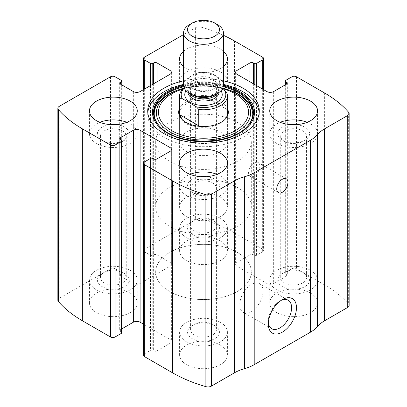 <?xml version="1.0" encoding="UTF-8"?>
<svg xmlns="http://www.w3.org/2000/svg" width="407" height="407" viewBox="0 0 407 407"><rect width="100%" height="100%" fill="white"/><g stroke="black" fill="none" stroke-linecap="round" stroke-linejoin="round"><path stroke-width="0.31" stroke-dasharray="2.04 1.53" d="M262.663 89.128L262.663 251.78A3.19 1.842 0 0 0 263.594 250.478A3.19 1.842 0 0 0 262.663 249.181L234.488 232.916A127.493 73.606 0 0 0 201.119 219.058A4.782 2.763 0 0 0 195.609 219.577L144.337 249.181A3.19 1.842 0 0 0 143.406 250.478A3.19 1.842 0 0 0 144.337 251.78L150.534 255.357A1.592 0.921 0 0 0 152.788 255.357L153.632 254.874A2.391 1.379 0 0 1 157.016 254.874L169.973 262.352A4.782 2.763 0 0 1 171.378 264.306A4.782 2.763 0 0 1 169.973 266.259L140.11 283.496A4.782 2.763 0 0 1 133.348 283.496L120.391 276.017A2.391 1.379 0 0 1 119.694 275.04A2.391 1.379 0 0 1 120.391 274.064L121.235 273.575A1.592 0.921 0 0 0 121.703 272.924A1.592 0.921 0 0 0 121.235 272.273L115.039 268.696A3.19 1.842 0 0 0 110.531 268.696L59.259 298.3A4.782 2.763 0 0 0 57.86 300.249M349.14 305.459A4.782 2.763 0 0 0 348.641 304.227A127.493 73.606 0 0 0 324.644 284.961L296.469 268.696A3.19 1.842 0 0 0 291.961 268.696L285.765 272.273A1.592 0.921 0 0 0 285.297 272.924A1.592 0.921 0 0 0 285.765 273.575L286.609 274.064A2.391 1.379 0 0 1 287.306 275.04A2.391 1.379 0 0 1 286.609 276.017L273.652 283.496A4.782 2.763 0 0 1 266.89 283.496L237.027 266.259A4.782 2.763 0 0 1 235.622 264.306A4.782 2.763 0 0 1 237.027 262.352L249.984 254.874A2.391 1.379 0 0 1 253.368 254.874L254.212 255.357A1.592 0.921 0 0 0 256.466 255.357L262.663 251.78M223.423 35.292A127.493 73.606 0 0 0 201.119 27.127A4.782 2.763 0 0 0 195.609 27.645L183.577 34.59M223.423 80.84A55.779 32.204 0 0 0 183.577 80.84M183.577 51.246A23.906 13.802 180 0 1 220.406 49.115A23.906 13.802 180 0 1 223.423 51.246M223.423 66.504A23.906 13.802 180 0 1 183.577 66.504M220.406 241.046A23.906 13.802 180 0 1 227.406 250.804A23.906 13.802 180 0 1 203.5 264.606A23.906 13.802 180 0 1 179.594 250.804A23.906 13.802 180 0 1 194.353 238.054A23.906 13.802 180 0 1 220.406 241.046M310.556 293.096A23.906 13.802 180 0 1 317.557 302.854A23.906 13.802 180 0 1 293.651 316.656A23.906 13.802 180 0 1 269.744 302.854A23.906 13.802 180 0 1 284.503 290.105A23.906 13.802 180 0 1 310.556 293.096M130.25 293.096A23.906 13.802 180 0 1 137.256 302.854A23.906 13.802 180 0 1 113.35 316.656A23.906 13.802 180 0 1 89.443 302.854A23.906 13.802 180 0 1 104.202 290.105A23.906 13.802 180 0 1 130.25 293.096M220.406 345.141A23.906 13.802 180 0 1 227.406 354.904A23.906 13.802 180 0 1 203.5 368.701A23.906 13.802 180 0 1 179.594 354.904A23.906 13.802 180 0 1 194.353 342.15A23.906 13.802 180 0 1 220.406 345.141M144.337 161.996L144.337 353.927A3.19 1.842 0 0 0 143.406 355.23M144.337 353.927L150.534 350.346A1.592 0.921 0 0 1 152.788 350.346L153.632 350.834A2.391 1.379 0 0 0 157.016 350.834L169.973 343.355A4.782 2.763 0 0 0 171.378 341.402A4.782 2.763 0 0 0 169.973 339.448L143.406 324.109M121.703 328.932L120.391 329.69A2.391 1.379 0 0 0 119.694 330.667A2.391 1.379 0 0 0 120.391 331.644L121.235 332.132A1.592 0.921 0 0 1 121.703 332.784M254.212 175.982A7.967 4.599 -60 0 1 250.229 176.379A7.967 4.599 -60 0 1 250.224 167.175A7.967 4.599 -60 0 1 258.196 162.576A7.967 4.599 -60 0 1 259.417 168.961A7.967 4.599 -60 0 1 254.212 175.982M268.355 322.486A16.468 9.509 -60 0 1 268.294 321.179A16.468 9.509 -60 0 1 279.945 301.007A16.468 9.509 -60 0 1 281.105 300.407M251.394 311.421A16.468 9.509 -60 0 1 243.157 312.24A16.468 9.509 -60 0 1 243.157 293.218A16.468 9.509 -60 0 1 259.63 283.71A16.468 9.509 -60 0 1 262.154 296.907A16.468 9.509 -60 0 1 251.394 311.421M217.012 174.354A23.906 13.802 180 0 1 220.406 175.982A23.906 13.802 180 0 1 227.406 185.74A23.906 13.802 180 0 1 203.5 199.542A23.906 13.802 180 0 1 179.594 185.74A23.906 13.802 180 0 1 189.988 174.354M206.257 176.679A15.939 9.203 180 0 1 214.769 179.238A15.939 9.203 180 0 1 214.769 192.246A15.939 9.203 180 0 1 192.231 192.246A15.939 9.203 180 0 1 188.304 182.972A15.939 9.203 180 0 1 200.743 176.679M212.632 182.936A12.917 7.458 180 0 1 216.417 188.207A12.917 7.458 180 0 1 212.632 193.483A12.917 7.458 180 0 1 194.368 193.483A12.917 7.458 180 0 1 190.583 188.207A12.917 7.458 180 0 1 198.555 181.319A12.917 7.458 180 0 1 212.632 182.936M212.632 324.394L212.632 324.394A12.917 7.458 180 0 1 216.417 329.665A12.917 7.458 180 0 1 203.5 337.123A12.917 7.458 180 0 1 190.583 329.665A12.917 7.458 180 0 1 194.368 324.394A12.917 7.458 180 0 1 212.632 324.394L214.769 325.625A15.939 9.203 180 0 1 214.769 338.639A15.939 9.203 180 0 1 192.231 338.639A15.939 9.203 180 0 1 192.231 325.625A15.939 9.203 180 0 1 214.769 325.625L212.632 324.394M220.406 322.369A23.906 13.802 180 0 1 227.406 332.132A23.906 13.802 180 0 1 203.5 345.935A23.906 13.802 180 0 1 179.594 332.132A23.906 13.802 180 0 1 194.353 319.378A23.906 13.802 180 0 1 220.406 322.369M126.857 122.309A23.906 13.802 180 0 1 130.25 123.937A23.906 13.802 180 0 1 137.256 133.694A23.906 13.802 180 0 1 113.35 147.497A23.906 13.802 180 0 1 89.443 133.694A23.906 13.802 180 0 1 99.837 122.309M116.107 124.634A15.939 9.203 180 0 1 124.618 127.188A15.939 9.203 180 0 1 124.618 140.201A15.939 9.203 180 0 1 102.081 140.201A15.939 9.203 180 0 1 98.153 130.922A15.939 9.203 180 0 1 110.592 124.634M122.482 130.886A12.917 7.458 180 0 1 126.267 136.157A12.917 7.458 180 0 1 122.482 141.433A12.917 7.458 180 0 1 104.212 141.433A12.917 7.458 180 0 1 100.432 136.157A12.917 7.458 180 0 1 108.404 129.268A12.917 7.458 180 0 1 122.482 130.886M122.482 272.344L122.482 272.344A12.917 7.458 180 0 1 126.267 277.615A12.917 7.458 180 0 1 113.35 285.073A12.917 7.458 180 0 1 100.432 277.615A12.917 7.458 180 0 1 104.212 272.344A12.917 7.458 180 0 1 122.482 272.344L124.618 273.575A15.939 9.203 180 0 1 124.618 286.589A15.939 9.203 180 0 1 102.081 286.589A15.939 9.203 180 0 1 102.081 273.575A15.939 9.203 180 0 1 124.618 273.575L122.482 272.344M130.25 270.324A23.906 13.802 180 0 1 137.256 280.082A23.906 13.802 180 0 1 113.35 293.885A23.906 13.802 180 0 1 89.443 280.082A23.906 13.802 180 0 1 104.202 267.333A23.906 13.802 180 0 1 130.25 270.324M307.163 122.309A23.906 13.802 180 0 1 310.556 123.937A23.906 13.802 180 0 1 317.557 133.694A23.906 13.802 180 0 1 293.651 147.497A23.906 13.802 180 0 1 269.744 133.694A23.906 13.802 180 0 1 280.143 122.309M296.408 124.634A15.939 9.203 180 0 1 304.919 127.188A15.939 9.203 180 0 1 304.919 140.201A15.939 9.203 180 0 1 282.382 140.201A15.939 9.203 180 0 1 278.454 130.922A15.939 9.203 180 0 1 290.893 124.634M302.788 130.886A12.917 7.458 180 0 1 306.568 136.157A12.917 7.458 180 0 1 302.788 141.433A12.917 7.458 180 0 1 284.518 141.433A12.917 7.458 180 0 1 280.733 136.157A12.917 7.458 180 0 1 288.711 129.268A12.917 7.458 180 0 1 302.788 130.886M302.788 272.344L302.788 272.344A12.917 7.458 180 0 1 306.568 277.615A12.917 7.458 180 0 1 293.651 285.073A12.917 7.458 180 0 1 280.733 277.615A12.917 7.458 180 0 1 284.518 272.344A12.917 7.458 180 0 1 302.788 272.344L304.919 273.575A15.939 9.203 180 0 1 304.919 286.589A15.939 9.203 180 0 1 282.382 286.589A15.939 9.203 180 0 1 282.382 273.575A15.939 9.203 180 0 1 304.919 273.575L302.788 272.344M310.556 270.324A23.906 13.802 180 0 1 317.557 280.082A23.906 13.802 180 0 1 293.651 293.885A23.906 13.802 180 0 1 269.744 280.082A23.906 13.802 180 0 1 284.503 267.333A23.906 13.802 180 0 1 310.556 270.324M220.406 71.886A23.906 13.802 180 0 1 227.406 81.644A23.906 13.802 180 0 1 203.5 95.447A23.906 13.802 180 0 1 179.594 81.644A23.906 13.802 180 0 1 194.353 68.895A23.906 13.802 180 0 1 220.406 71.886M214.769 75.137A15.939 9.203 180 0 1 214.769 88.151A15.939 9.203 180 0 1 192.231 88.151A15.939 9.203 180 0 1 192.231 75.137A15.939 9.203 180 0 1 214.769 75.137M212.632 78.836A12.917 7.458 180 0 1 216.417 84.112A12.917 7.458 180 0 1 212.632 89.382A12.917 7.458 180 0 1 194.368 89.382A12.917 7.458 180 0 1 190.583 84.112A12.917 7.458 180 0 1 198.555 77.223A12.917 7.458 180 0 1 212.632 78.836M212.632 220.294L212.632 220.294A12.917 7.458 180 0 1 216.417 225.57A12.917 7.458 180 0 1 203.5 233.023A12.917 7.458 180 0 1 190.583 225.57A12.917 7.458 180 0 1 194.368 220.294A12.917 7.458 180 0 1 212.632 220.294L214.769 221.525A15.939 9.203 180 0 1 214.769 221.53A15.939 9.203 180 0 1 214.769 234.539A15.939 9.203 180 0 1 192.231 234.539A15.939 9.203 180 0 1 192.231 221.53A15.939 9.203 180 0 1 214.769 221.525L212.632 220.294M220.406 218.274A23.906 13.802 180 0 1 227.406 228.032A23.906 13.802 180 0 1 203.5 241.834A23.906 13.802 180 0 1 179.594 228.032A23.906 13.802 180 0 1 194.353 215.283A23.906 13.802 180 0 1 220.406 218.274M259.193 112.708A55.779 32.204 180 0 1 259.279 114.499A55.779 32.204 180 0 1 203.5 146.703A55.779 32.204 180 0 1 147.721 114.499A55.779 32.204 180 0 1 147.807 112.708M183.577 84.422A55.779 32.204 180 0 1 223.423 84.422M238.736 94.358A49.832 28.77 180 0 1 236.101 136.457A49.832 28.77 180 0 1 163.558 131.899A49.832 28.77 180 0 1 176.674 90.456A49.832 28.77 180 0 1 230.326 90.456M179.594 108.359A24.827 14.331 180 0 1 221.052 102.086A24.827 14.331 180 0 1 227.406 108.359M179.594 141.824L179.594 113.522A23.906 13.802 180 0 1 194.353 100.773A23.906 13.802 180 0 1 220.406 103.765A23.906 13.802 180 0 1 227.406 113.522L227.406 141.824A23.906 13.802 180 0 1 203.5 155.627A23.906 13.802 180 0 1 179.594 141.824A23.906 13.802 180 0 1 194.353 129.075A23.906 13.802 180 0 1 220.406 132.066A23.906 13.802 180 0 1 227.406 141.824M225.717 118.615A23.906 13.802 180 0 1 225.32 119.159A23.906 13.802 180 0 1 203.5 127.325A23.906 13.802 180 0 1 181.68 119.159A23.906 13.802 180 0 1 181.283 118.615M237.306 252.432A47.812 27.605 180 0 1 251.312 271.947A47.812 27.605 180 0 1 203.5 299.552A47.812 27.605 180 0 1 155.688 271.947A47.812 27.605 180 0 1 185.205 246.449A47.812 27.605 180 0 1 237.306 252.432A47.812 27.605 180 0 1 251.312 271.947A47.812 27.605 180 0 1 203.5 299.552A47.812 27.605 180 0 1 155.688 271.947A47.812 27.605 180 0 1 185.205 246.449A47.812 27.605 180 0 1 237.306 252.432M237.306 122.309A47.812 27.605 180 0 1 251.312 141.824A47.812 27.605 180 0 1 203.5 169.429A47.812 27.605 180 0 1 155.688 141.824A47.812 27.605 180 0 1 185.205 116.326A47.812 27.605 180 0 1 237.306 122.309M184.239 88.156A22.314 12.882 180 0 1 187.724 85.546A22.314 12.882 180 0 1 210.48 82.423L222.197 89.189M184.117 87.876A23.906 13.802 180 0 1 186.594 86.198A23.906 13.802 180 0 1 208.242 82.433L210.48 82.423M220.406 197.13A23.906 13.802 180 0 1 227.406 206.888A23.906 13.802 180 0 1 203.5 220.691A23.906 13.802 180 0 1 179.594 206.888A23.906 13.802 180 0 1 194.353 194.139A23.906 13.802 180 0 1 220.406 197.13M226.928 93.218L226.928 109.483C225.946 108.013 223.769 106.298 220.406 104.34L208.242 98.698L208.242 82.433M181.776 119.159C184.87 123.952 189.784 126.221 196.53 125.982M237.306 187.368A47.812 27.605 180 0 1 251.312 206.888A47.812 27.605 180 0 1 203.5 234.493A47.812 27.605 180 0 1 155.688 206.888A47.812 27.605 180 0 1 185.205 181.385A47.812 27.605 180 0 1 237.306 187.368M226.928 109.483L208.242 98.698M189.413 24.654A19.923 11.503 180 0 1 217.587 24.654M183.577 85.221A19.923 11.503 180 0 1 203.5 73.718A19.923 11.503 180 0 1 223.423 85.221M234.488 40.98L234.488 232.916M262.663 57.245L262.663 249.181M59.259 106.364L59.259 298.3M110.531 76.765L110.531 268.696M324.644 93.03L324.644 284.961M348.641 112.296L348.641 304.227M296.469 76.765L296.469 268.696M201.119 27.127L201.119 219.058M195.609 27.645L195.609 219.577M144.337 57.245L144.337 249.181M291.961 76.765L291.961 268.696M285.765 80.342L285.765 272.273M285.765 84.575L285.765 273.575M286.609 276.017L286.609 274.064M273.652 91.565L273.652 283.496M266.89 91.565L266.89 283.496M237.027 262.352L237.027 266.259M249.984 81.807L249.984 254.874M253.368 83.761L253.368 254.874M254.212 84.249L254.212 255.357M256.466 85.546L256.466 255.357M144.337 89.128L144.337 251.78M150.534 85.546L150.534 255.357M152.788 84.249L152.788 255.357M153.632 83.761L153.632 254.874M157.016 81.807L157.016 254.874M169.973 266.259L169.973 262.352M140.11 91.565L140.11 283.496M133.348 91.565L133.348 283.496M120.391 274.064L120.391 276.017M121.235 84.575L121.235 273.575M121.235 80.342L121.235 272.273M115.039 76.765L115.039 268.696M150.534 158.415L150.534 350.346M152.788 158.415L152.788 350.346M153.632 158.903L153.632 350.834M157.016 158.903L157.016 350.834M169.973 339.448L169.973 343.355M120.391 331.644L120.391 329.69M121.235 140.201L121.235 332.132M183.577 85.139A51.033 29.462 180 0 1 223.423 85.139M246.922 126.74A49.98 28.856 180 0 1 203.5 141.31A49.98 28.856 180 0 1 160.078 126.74L160.45 127.121A49.547 28.607 180 0 1 160.266 126.928L160.45 127.121A49.547 28.607 180 0 0 203.5 141.56A49.547 28.607 180 0 0 246.55 127.121L246.922 126.74M183.623 85.979A49.98 28.856 180 0 1 223.377 85.979M183.75 86.722A49.547 28.607 180 0 1 223.25 86.722M178.139 89.916A47.105 27.198 180 0 1 228.861 89.916M182.712 89.143A45.055 26.012 180 0 1 222.517 88.64M186.035 90.756A18.727 10.811 180 0 1 203.5 83.847A18.727 10.811 180 0 1 220.965 90.756M189.006 93.111A15.537 8.969 180 0 1 187.963 89.876C187.093 90.227 188.39 91.855 191.855 94.76A16.473 9.509 180 0 1 191.855 81.308A16.473 9.509 180 0 1 215.145 81.308A16.473 9.509 180 0 1 215.145 94.76C218.61 91.855 219.907 90.227 219.037 89.876A15.537 8.969 180 0 1 217.994 93.111M187.973 92.425A15.537 8.969 180 0 1 187.963 92.053L187.963 89.876A15.537 8.969 180 0 1 203.5 80.907A15.537 8.969 180 0 1 219.037 89.876L219.037 92.053A15.537 8.969 180 0 1 219.027 92.425M187.963 92.053A15.537 8.969 180 0 1 203.5 83.084A15.537 8.969 180 0 1 219.037 92.053L218.096 89.621C217.623 88.95 215.908 86.823 210.149 85.221C205.866 84.203 201.562 84.173 197.227 85.129L190.705 87.912C188.685 89.591 187.775 90.975 187.963 92.053M285.297 84.839L285.297 272.924M287.306 83.109L287.306 275.04M235.622 72.375L235.622 264.306M263.594 89.667L263.594 250.478M143.406 89.667L143.406 250.478M171.378 72.375L171.378 264.306M119.694 83.109L119.694 275.04M121.703 80.993L121.703 272.924M171.378 149.471L171.378 341.402M119.694 138.736L119.694 330.667M286.365 178.841L258.196 162.576M278.398 192.643L250.229 176.379M268.294 321.179L268.294 323.997M279.945 301.007L282.382 299.598M288.176 300.193L259.63 283.71M271.708 328.719L243.157 312.24M179.594 162.968L179.594 185.74M227.406 162.968L227.406 185.74M212.632 193.483L214.769 192.246M194.368 193.483L192.231 192.246M190.583 188.207L190.583 329.665M216.417 188.207L216.417 329.665M194.368 324.394L192.231 325.625M179.594 332.132L179.594 354.904M227.406 332.132L227.406 354.904M89.443 110.923L89.443 133.694M137.256 110.923L137.256 133.694M122.482 141.433L124.618 140.201M104.212 141.433L102.081 140.201M100.432 136.157L100.432 277.615M126.267 136.157L126.267 277.615M104.212 272.344L102.081 273.575M89.443 280.082L89.443 302.854M137.256 280.082L137.256 302.854M269.744 110.923L269.744 133.694M317.557 110.923L317.557 133.694M302.788 141.433L304.919 140.201M284.518 141.433L282.382 140.201M280.733 136.157L280.733 277.615M306.568 136.157L306.568 277.615M284.518 272.344L282.382 273.575M269.744 280.082L269.744 302.854M317.557 280.082L317.557 302.854M179.594 58.873L179.594 81.644M227.406 58.873L227.406 81.644M212.632 89.382L214.769 88.151M194.368 89.382L192.231 88.151M190.583 84.112L190.583 225.57M216.417 84.112L216.417 225.57M194.368 220.294L192.231 221.53M179.594 228.032L179.594 250.804M227.406 228.032L227.406 250.804M147.721 110.923L147.721 114.499M259.279 110.923L259.279 114.499M183.822 88.121L203.302 85.628L222.817 88.024M225.32 119.159L226.16 118.076M181.68 119.159L180.84 118.076M155.688 141.824L155.688 206.888M251.312 141.824L251.312 206.888M187.724 85.546L186.594 86.198M179.594 113.522L179.594 206.888M227.406 113.522L227.406 206.888"/><path stroke-width="0.61" d="M237.027 70.421L237.027 74.323A4.782 2.763 0 0 1 235.622 72.375A4.782 2.763 0 0 1 237.027 70.421L249.984 62.937A2.391 1.379 0 0 1 253.368 62.937L254.212 63.426A1.592 0.921 0 0 0 256.466 63.426L262.663 59.849A3.19 1.842 0 0 0 263.594 58.547A3.19 1.842 0 0 0 262.663 57.245L234.488 40.98A127.493 73.606 0 0 0 223.423 35.292M120.391 82.133L120.391 84.086A2.391 1.379 0 0 1 119.694 83.109A2.391 1.379 0 0 1 120.391 82.133L121.235 81.644A1.592 0.921 0 0 0 121.703 80.993A1.592 0.921 0 0 0 121.235 80.342L115.039 76.765A3.19 1.842 0 0 0 110.531 76.765L59.259 106.364A4.782 2.763 0 0 0 57.86 108.318A4.782 2.763 0 0 0 58.359 109.549A127.493 73.606 0 0 0 82.356 128.816L110.531 145.08A3.19 1.842 0 0 0 115.039 145.08L115.039 337.011L121.235 333.435A1.592 0.921 0 0 0 121.703 332.784L121.703 140.847A1.592 0.921 0 0 0 121.235 140.201L120.391 139.713A2.391 1.379 0 0 1 119.694 138.736A2.391 1.379 0 0 1 120.391 137.759L120.391 139.713M169.973 151.424A4.782 2.763 0 0 0 171.378 149.471A4.782 2.763 0 0 0 169.973 147.517L169.973 151.424L157.016 158.903A2.391 1.379 0 0 1 153.632 158.903L152.788 158.415A1.592 0.921 0 0 0 150.534 158.415L144.337 161.996A3.19 1.842 0 0 0 143.406 163.293L143.406 355.23A3.19 1.842 0 0 0 144.337 356.527L172.512 372.792A127.493 73.606 0 0 0 205.881 386.65A4.782 2.763 0 0 0 211.391 386.131L234.539 372.766A36.655 21.164 0 0 1 244.373 368.717A36.655 21.164 0 0 0 254.212 364.662L310.556 332.132A36.655 21.164 0 0 0 317.577 326.45A36.655 21.164 0 0 1 324.593 320.772L347.741 307.407A4.782 2.763 0 0 0 349.14 305.459L349.14 113.528A4.782 2.763 0 0 0 348.641 112.296A127.493 73.606 0 0 0 324.644 93.03L296.469 76.765A3.19 1.842 0 0 0 291.961 76.765L285.765 80.342A1.592 0.921 0 0 0 285.297 80.993A1.592 0.921 0 0 0 285.765 81.644L285.765 84.575M143.406 163.293A3.19 1.842 0 0 0 144.337 164.596L172.512 180.861A127.493 73.606 0 0 0 205.881 194.719A4.782 2.763 0 0 0 211.391 194.2L234.539 180.835L234.539 372.766M183.577 34.59L144.337 57.245A3.19 1.842 0 0 0 143.406 58.547A3.19 1.842 0 0 0 144.337 59.849L144.337 89.128M57.86 108.318L57.86 300.249A4.782 2.763 0 0 0 58.359 301.48A127.493 73.606 0 0 0 82.356 320.747L110.531 337.011A3.19 1.842 0 0 0 115.039 337.011M349.14 113.528A4.782 2.763 0 0 1 347.741 115.476L324.593 128.841A36.655 21.164 0 0 0 317.577 134.519A36.655 21.164 0 0 1 310.556 140.201L254.212 172.731A36.655 21.164 0 0 1 244.373 176.78A36.655 21.164 0 0 0 234.539 180.835M282.382 332.132A19.923 11.503 -60 0 1 268.294 323.997A19.923 11.503 -60 0 1 282.382 299.598A19.923 11.503 -60 0 1 296.469 307.733A19.923 11.503 -60 0 1 282.382 332.132M282.382 192.246A7.967 4.599 -60 0 1 278.398 192.643A7.967 4.599 -60 0 1 278.398 183.44A7.967 4.599 -60 0 1 286.365 178.841A7.967 4.599 -60 0 1 287.586 185.226A7.967 4.599 -60 0 1 282.382 192.246M183.577 80.84A55.779 32.204 0 0 0 147.721 110.923A55.779 32.204 0 0 0 164.057 133.694A55.779 32.204 0 0 0 224.847 140.674A55.779 32.204 0 0 0 259.279 110.923A55.779 32.204 0 0 0 242.943 88.151A55.779 32.204 0 0 0 223.423 80.84M223.423 51.246A23.906 13.802 180 0 1 227.406 58.873A23.906 13.802 180 0 1 223.423 66.504M183.577 66.504A23.906 13.802 180 0 1 179.594 58.873A23.906 13.802 180 0 1 183.577 51.246M310.556 101.165A23.906 13.802 180 0 1 317.557 110.923A23.906 13.802 180 0 1 293.651 124.725A23.906 13.802 180 0 1 269.744 110.923A23.906 13.802 180 0 1 284.503 98.168A23.906 13.802 180 0 1 310.556 101.165M130.25 101.165A23.906 13.802 180 0 1 137.256 110.923A23.906 13.802 180 0 1 113.35 124.725A23.906 13.802 180 0 1 89.443 110.923A23.906 13.802 180 0 1 104.202 98.168A23.906 13.802 180 0 1 130.25 101.165M220.406 153.21A23.906 13.802 180 0 1 227.406 162.968A23.906 13.802 180 0 1 203.5 176.77A23.906 13.802 180 0 1 179.594 162.968A23.906 13.802 180 0 1 194.353 150.219A23.906 13.802 180 0 1 220.406 153.21M237.027 74.323L266.89 91.565A4.782 2.763 0 0 0 273.652 91.565L286.609 84.086A2.391 1.379 0 0 0 287.306 83.109A2.391 1.379 0 0 0 286.609 82.133L285.765 81.644M120.391 84.086L133.348 91.565A4.782 2.763 0 0 0 140.11 91.565L169.973 74.323A4.782 2.763 0 0 0 171.378 72.375A4.782 2.763 0 0 0 169.973 70.421L157.016 62.937A2.391 1.379 0 0 0 153.632 62.937L152.788 63.426A1.592 0.921 0 0 1 150.534 63.426L144.337 59.849M121.703 140.847A1.592 0.921 0 0 1 121.235 141.499L115.039 145.08M169.973 147.517L140.11 130.276A4.782 2.763 0 0 0 133.348 130.276L120.391 137.759M143.406 324.109L140.11 322.212A4.782 2.763 0 0 0 133.348 322.212L121.703 328.932M281.105 300.407A16.468 9.509 -60 0 1 288.176 300.193A16.468 9.509 -60 0 1 290.705 313.39A16.468 9.509 -60 0 1 279.945 327.905A16.468 9.509 -60 0 1 271.708 328.719A16.468 9.509 -60 0 1 268.355 322.486M189.988 174.354A23.906 13.802 180 0 1 217.012 174.354M200.743 176.679A15.939 9.203 180 0 1 206.257 176.679M99.837 122.309A23.906 13.802 180 0 1 126.857 122.309M110.592 124.634A15.939 9.203 180 0 1 116.107 124.634M280.143 122.309A23.906 13.802 180 0 1 307.163 122.309M290.893 124.634A15.939 9.203 180 0 1 296.408 124.634M223.423 84.422A55.779 32.204 180 0 1 242.943 91.728A55.779 32.204 180 0 1 259.193 112.708M147.807 112.708A55.779 32.204 180 0 1 183.577 84.422M222.817 88.024L230.326 90.456A49.832 28.77 180 0 1 238.736 94.358M227.406 108.359A24.827 14.331 180 0 1 226.16 118.076A24.827 14.331 180 0 1 203.5 126.557A24.827 14.331 180 0 1 180.84 118.076A24.827 14.331 180 0 1 179.594 108.359M222.197 89.189L224.689 90.624L226.928 93.218A23.906 13.802 180 0 1 227.406 95.955L227.406 113.522A23.906 13.802 180 0 1 225.717 118.615M181.283 118.615A23.906 13.802 180 0 1 179.594 113.522L179.594 95.955A23.906 13.802 180 0 1 184.117 87.876M224.689 90.624A22.314 12.882 180 0 1 219.276 103.765A22.314 12.882 180 0 1 196.52 106.888L182.311 98.687A22.314 12.882 180 0 1 184.239 88.156M182.311 98.687L180.072 98.698A23.906 13.802 180 0 1 179.594 95.955M227.406 95.955A23.906 13.802 180 0 1 198.758 109.483L196.52 106.888M198.758 109.483L198.758 125.748L180.072 114.962L181.776 119.159M196.53 125.982L198.758 125.748M180.072 98.698L180.072 114.962M214.825 36.131A16.01 9.244 180 0 1 192.175 36.131A16.01 9.244 180 0 1 192.175 23.057A16.01 9.244 180 0 1 214.825 23.057A16.01 9.244 180 0 1 214.825 36.131M214.825 23.057L217.587 24.654A19.923 11.503 180 0 1 223.423 32.784A19.923 11.503 180 0 1 217.587 40.919A19.923 11.503 180 0 1 195.879 43.412A19.923 11.503 180 0 1 183.577 32.784A19.923 11.503 180 0 1 189.413 24.654L192.175 23.057M223.423 32.784L223.423 85.221A19.923 11.503 180 0 1 217.587 93.351A19.923 11.503 180 0 1 189.413 93.351A19.923 11.503 180 0 1 183.577 85.221L183.577 32.784M215.145 94.76L217.587 93.351L215.145 94.76A16.473 9.509 180 0 1 191.855 94.76L189.413 93.351M172.512 180.861L172.512 372.792M144.337 164.596L144.337 356.527M58.359 109.549L58.359 301.48M82.356 128.816L82.356 320.747M110.531 145.08L110.531 337.011M205.881 194.719L205.881 386.65M211.391 194.2L211.391 386.131M244.373 176.78L244.373 368.717M254.212 172.731L254.212 364.662M310.556 140.201L310.556 332.132M317.577 134.519L317.577 326.45M324.593 128.841L324.593 320.772M347.741 115.476L347.741 307.407M286.609 82.133L286.609 84.086M249.984 62.937L249.984 81.807M253.368 62.937L253.368 83.761M254.212 63.426L254.212 84.249M256.466 63.426L256.466 85.546M262.663 59.849L262.663 89.128M150.534 63.426L150.534 85.546M152.788 63.426L152.788 84.249M153.632 62.937L153.632 83.761M157.016 62.937L157.016 81.807M169.973 70.421L169.973 74.323M121.235 81.644L121.235 84.575M140.11 130.276L140.11 322.212M133.348 130.276L133.348 322.212M121.235 141.499L121.235 333.435M223.423 85.139A51.033 29.462 180 0 1 239.586 91.427A51.033 29.462 180 0 1 234.676 135.587A51.033 29.462 180 0 1 159.447 127.137A51.033 29.462 180 0 1 183.577 85.139M223.377 85.979A49.98 28.856 180 0 1 238.843 92.048A49.98 28.856 180 0 1 246.922 126.74L246.922 126.74C230.331 145.808 176.669 145.808 160.078 126.74L160.078 126.74A49.98 28.856 180 0 1 183.623 85.979M223.25 86.722A49.547 28.607 180 0 1 238.538 92.73A49.547 28.607 180 0 1 246.734 126.928M160.266 126.928A49.547 28.607 180 0 1 183.75 86.722M228.861 89.916A47.105 27.198 180 0 1 236.808 93.6A47.105 27.198 180 0 1 234.315 133.399A47.105 27.198 180 0 1 165.741 129.09A47.105 27.198 180 0 1 178.139 89.916L176.674 90.456C154.624 98.611 148.011 114.988 160.45 127.121M222.517 88.64A45.055 26.012 180 0 1 235.358 93.829A45.055 26.012 180 0 1 231.954 132.392A45.055 26.012 180 0 1 165.847 126.511A45.055 26.012 180 0 1 182.712 89.143M220.965 90.756A18.727 10.811 180 0 1 216.743 102.299A18.727 10.811 180 0 1 193.279 103.714A18.727 10.811 180 0 1 186.035 90.756M217.994 93.111A15.537 8.969 180 0 1 214.489 96.22A15.537 8.969 180 0 1 189.006 93.111M219.027 92.425A15.537 8.969 180 0 1 214.489 98.397A15.537 8.969 180 0 1 197.853 100.412A15.537 8.969 180 0 1 187.973 92.425M285.297 80.993L285.297 84.839M263.594 58.547L263.594 89.667M143.406 58.547L143.406 89.667M230.326 90.456L238.665 94.322C245.1 98.118 249.359 102.462 251.429 107.341L252.762 113.736C252.767 118.361 250.697 122.822 246.55 127.121M178.139 89.916L183.822 88.121"/></g></svg>
